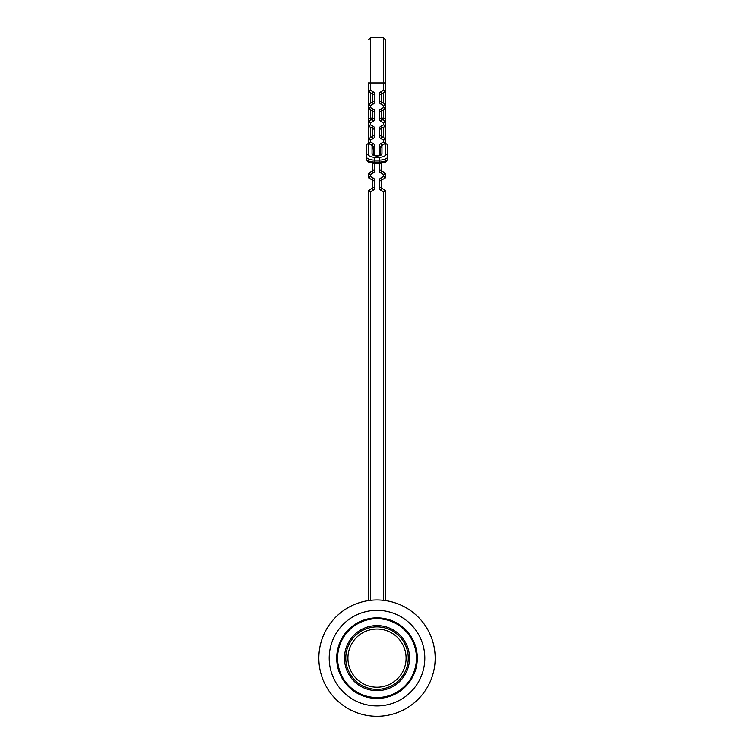 <?xml version="1.0" encoding="UTF-8"?>
<svg xmlns="http://www.w3.org/2000/svg" width="754" height="754" viewBox="0 0 754 754"><rect width="100%" height="100%" fill="white"/><g stroke="black" fill="none" stroke-linecap="round" stroke-linejoin="round"><path stroke-width="1.13" d="M318.838 658.129A58.171 58.171 0 0 1 406.095 607.743A58.171 58.171 0 0 1 406.095 708.506A58.171 58.171 0 0 1 318.838 658.129M329.206 658.129A47.804 47.804 0 0 0 400.911 699.524A47.804 47.804 0 0 0 400.911 616.725A47.804 47.804 0 0 0 329.206 658.129M409.545 658.129A32.535 32.535 0 0 1 360.742 686.3A32.535 32.535 0 0 1 360.742 629.948A32.535 32.535 0 0 1 409.545 658.129M408.253 658.129A31.244 31.244 0 0 0 361.392 631.07A31.244 31.244 0 0 0 361.392 685.179A31.244 31.244 0 0 0 408.253 658.129M337.585 658.129A39.425 39.425 0 0 0 377.009 697.554A39.425 39.425 0 0 0 416.444 658.129A39.425 39.425 0 0 0 377.009 618.695A39.425 39.425 0 0 0 337.585 658.129A39.425 39.425 0 0 0 377.009 697.554A39.425 39.425 0 0 0 416.444 658.129A39.425 39.425 0 0 0 377.009 618.695A39.425 39.425 0 0 0 337.585 658.129M368.395 143.58L368.395 82.949L383.475 82.949L383.475 37.7L385.633 39.858L385.633 91.064L383.475 90.32L385.633 91.064A0.858 0.858 0 0 1 385.2 91.818L381.75 93.807L385.2 91.818L383.475 90.32L385.2 91.818A0.858 0.858 0 0 0 385.633 91.064L385.633 108.303A0.858 0.858 0 0 1 385.2 109.047L381.75 111.045L385.2 109.047L383.475 107.558L385.2 109.047A0.858 0.858 0 0 0 385.633 108.303L383.475 107.558L385.633 108.303L385.633 121.997M381.317 118.095L383.475 118.095A2.158 1.951 -0 0 1 385.633 120.046L385.633 143.58M373.343 149.82L372.664 146.003A0.858 0.858 0 0 0 372.269 145.513L368.819 143.524L370.544 142.035L368.819 143.524A0.858 0.858 0 0 1 368.395 142.779L370.544 142.035L368.395 142.779A0.858 0.858 0 0 0 368.819 143.524L372.664 146.003A0.858 0.858 0 0 0 372.269 145.513L372.664 146.003M374.851 163.307A3.016 3.016 0 0 1 374.861 163.495L374.861 170.263A3.016 3.016 0 0 1 373.343 172.873L370.544 174.485L370.544 176.502L368.395 177.247L370.544 176.502L368.819 178.001L370.544 176.502L373.343 178.123A3.016 3.016 0 0 1 374.861 180.734L374.861 187.492L372.702 187.492A0.858 0.858 0 0 1 372.269 188.246L368.819 190.234L372.269 188.246A0.858 0.858 0 0 0 372.702 187.492L372.702 180.734A0.858 0.858 0 0 0 372.269 179.989L368.819 178.001A0.858 0.858 0 0 1 368.395 177.247L368.395 173.74L370.544 174.485L368.395 173.74A0.858 0.858 0 0 1 368.819 172.996L372.269 171.007L368.819 172.996L370.544 174.485L368.819 172.996A0.858 0.858 0 0 0 368.395 173.74M368.395 600.589L368.395 190.979L370.544 191.723L368.395 190.979A0.858 0.858 0 0 1 368.819 190.234L370.544 191.723L368.819 190.234A0.858 0.858 0 0 0 368.395 190.979M385.633 173.74L383.475 174.485L385.633 173.74A0.858 0.858 0 0 0 385.2 172.996L383.475 174.485L385.2 172.996L381.75 171.007L385.2 172.996A0.858 0.858 0 0 1 385.633 173.74L385.633 177.247L383.475 176.502L385.633 177.247A0.858 0.858 0 0 1 385.2 178.001L381.75 179.989L385.2 178.001L383.475 176.502L385.2 178.001A0.858 0.858 0 0 0 385.633 177.247M385.633 190.979L383.475 191.723L385.633 190.979A0.858 0.858 0 0 0 385.2 190.234L383.475 191.723L385.2 190.234L381.75 188.246L385.2 190.234A0.858 0.858 0 0 1 385.633 190.979L385.633 600.589M379.168 180.734L381.317 180.734A0.858 0.858 0 0 1 381.75 179.989A0.858 0.858 0 0 0 381.317 180.734L381.317 187.492A0.858 0.858 0 0 0 381.75 188.246L380.676 190.112A3.016 3.016 0 0 1 379.168 187.492L379.168 180.734A3.016 3.016 0 0 1 380.676 178.123L383.475 176.502L383.475 174.485L380.676 172.873A3.016 3.016 0 0 1 379.168 170.263L379.168 163.495A3.016 3.016 0 0 1 379.168 163.307C387.801 162.393 386.293 161.356 387.782 158.425L387.782 156.474A8.614 3.638 180 0 1 379.168 160.112L374.861 160.112L374.861 162.063L379.168 162.063L379.168 157.247A6.466 2.733 0 0 0 385.633 154.523L385.633 143.967L386.811 144.08L387.782 145.541L387.782 156.474A2.158 1.951 180 0 0 385.633 154.523M379.168 163.495L381.317 163.495A0.858 0.858 0 0 1 381.383 163.166A0.858 0.858 0 0 0 381.317 163.495L381.317 170.263A0.858 0.858 0 0 0 381.75 171.007L380.676 172.873M382.938 144.825L381.75 145.513A0.858 0.858 0 0 0 381.364 146.003L381.75 145.513A0.858 0.858 0 0 0 381.364 146.003L380.676 147.972L380.676 154.938A1.291 1.169 180 0 1 381.967 153.882A4.958 2.092 180 0 1 377.009 155.974A4.958 2.092 180 0 1 372.052 153.882L372.052 145.39M385.2 143.524L381.75 145.513L380.676 143.646L383.475 142.035L385.2 143.524L383.475 142.035L385.633 142.779A0.858 0.858 0 0 1 385.2 143.524A0.858 0.858 0 0 0 385.633 142.779L383.475 142.035L383.475 140.018L385.633 139.264L383.475 140.018L385.2 138.519A0.858 0.858 0 0 1 385.633 139.264A0.858 0.858 0 0 0 385.2 138.519L383.475 140.018L380.676 138.397A3.016 3.016 0 0 1 379.168 135.786L379.168 129.028A3.016 3.016 0 0 1 380.676 126.408L383.475 124.796L385.2 126.286L381.75 128.274L385.2 126.286L383.475 124.796L385.633 125.541A0.858 0.858 0 0 1 385.2 126.286A0.858 0.858 0 0 0 385.633 125.541L383.475 124.796L383.475 122.779L385.633 122.035L383.475 122.779L385.2 121.281A0.858 0.858 0 0 1 385.633 122.035A0.858 0.858 0 0 0 385.2 121.281L383.475 122.779L380.676 121.158A3.016 3.016 0 0 1 379.168 118.548L379.168 111.79A3.016 3.016 0 0 1 380.676 109.179L383.475 107.558L383.475 105.541L385.633 104.797L383.475 105.541L385.2 104.052L381.75 102.054L385.2 104.052A0.858 0.858 0 0 1 385.633 104.797A0.858 0.858 0 0 0 385.2 104.052L383.475 105.541L380.676 103.92A3.016 3.016 0 0 1 379.168 101.309L379.168 94.552A3.016 3.016 0 0 1 380.676 91.941A3.016 3.016 0 0 0 379.168 94.552L381.317 94.552L381.317 101.309A0.858 0.858 0 0 0 381.75 102.054A0.858 0.858 0 0 1 381.317 101.309L379.168 101.309M380.676 126.408L381.75 128.274A0.858 0.858 0 0 0 381.317 129.028L381.317 135.786A0.858 0.858 0 0 0 381.75 136.531L385.2 138.519M380.676 109.179L381.75 111.045A0.858 0.858 0 0 0 381.317 111.79L381.317 118.548A0.858 0.858 0 0 0 381.75 119.292L385.2 121.281M374.861 170.263L372.702 170.263A0.858 0.858 0 0 1 372.269 171.007A0.858 0.858 0 0 0 372.702 170.263L372.702 163.495A0.858 0.858 0 0 0 372.636 163.166A0.858 0.858 0 0 1 372.702 163.495L374.861 163.495M368.819 138.519L372.269 136.531L368.819 138.519L370.544 140.018L368.395 139.264L370.544 140.018L368.819 138.519A0.858 0.858 0 0 0 368.395 139.264A0.858 0.858 0 0 1 368.819 138.519M374.861 118.548L372.702 118.548A0.858 0.858 0 0 1 372.269 119.292A0.858 0.858 0 0 0 372.702 118.548L372.702 111.79L374.861 111.79A3.016 3.016 0 0 0 373.343 109.179A3.016 3.016 0 0 1 374.861 111.79L374.861 118.548A3.016 3.016 0 0 1 373.343 121.158L370.544 122.779L368.819 121.281A0.858 0.858 0 0 0 368.395 122.035A0.858 0.858 0 0 1 368.819 121.281L372.269 119.292L368.819 121.281L370.544 122.779L368.395 122.035L370.544 122.779L370.544 124.796L373.343 126.408A3.016 3.016 0 0 1 374.861 129.028L374.861 135.786L372.702 135.786A0.858 0.858 0 0 1 372.269 136.531A0.858 0.858 0 0 0 372.702 135.786L372.702 129.028A0.858 0.858 0 0 0 372.269 128.274L368.819 126.286L370.544 124.796L368.819 126.286A0.858 0.858 0 0 1 368.395 125.541L370.544 124.796L368.395 125.541A0.858 0.858 0 0 0 368.819 126.286M372.269 111.045A0.858 0.858 0 0 1 372.702 111.79A0.858 0.858 0 0 0 372.269 111.045L368.819 109.047L372.269 111.045L373.343 109.179L370.544 107.558L368.819 109.047L370.544 107.558L368.395 108.303L370.544 107.558L370.544 105.541L368.819 104.052L372.269 102.054L368.819 104.052L370.544 105.541L368.395 104.797A0.858 0.858 0 0 1 368.819 104.052A0.858 0.858 0 0 0 368.395 104.797L370.544 105.541L373.343 103.92L372.269 102.054A0.858 0.858 0 0 0 372.702 101.309L372.702 94.552A0.858 0.858 0 0 0 372.269 93.807L368.819 91.818A0.858 0.858 0 0 1 368.395 91.064L370.544 90.32L368.395 91.064A0.858 0.858 0 0 0 368.819 91.818L370.544 90.32L368.819 91.818M368.819 109.047A0.858 0.858 0 0 1 368.395 108.303A0.858 0.858 0 0 0 368.819 109.047M380.676 152.251L380.676 155.296M373.343 147.972L373.343 154.938A1.291 1.169 0 0 0 372.052 153.882M366.237 158.425C367.349 161.205 366.812 162.6 374.861 163.307L374.861 162.063A8.614 3.638 0 0 1 366.237 158.425L366.237 145.541L367.207 144.08L368.395 143.967L368.395 154.523A6.466 2.733 0 0 0 374.861 157.247L379.168 157.247M380.676 148.915L380.676 147.972M381.75 93.807A0.858 0.858 0 0 0 381.317 94.552A0.858 0.858 0 0 1 381.75 93.807L380.676 91.941L383.475 90.32L383.475 82.949L385.633 82.949M336.718 658.129A40.292 40.292 0 0 1 397.16 623.238A40.292 40.292 0 0 1 397.16 693.02A40.292 40.292 0 0 1 336.718 658.129M406.095 658.129A29.086 29.086 0 0 0 362.467 632.936A29.086 29.086 0 0 0 362.467 683.312A29.086 29.086 0 0 0 406.095 658.129M383.475 600.316L383.475 191.723L380.676 190.112M380.167 155.267A3.016 3.016 0 0 1 379.168 153.024L379.168 146.257A3.016 3.016 0 0 1 380.676 143.646M383.475 37.7L370.544 37.7L370.544 90.32L373.343 91.941A3.016 3.016 0 0 1 374.861 94.552L374.861 101.309A3.016 3.016 0 0 1 373.343 103.92M374.861 135.786A3.016 3.016 0 0 1 373.343 138.397L370.544 140.018L370.544 142.035L373.343 143.646A3.016 3.016 0 0 1 374.861 146.257L374.861 153.024A3.016 3.016 0 0 1 373.852 155.267M374.861 187.492A3.016 3.016 0 0 1 373.343 190.112L370.544 191.723L370.544 600.316M368.819 178.001A0.858 0.858 0 0 1 368.395 177.247M374.861 129.028L372.702 129.028A0.858 0.858 0 0 0 372.269 128.274L373.343 126.408M374.861 94.552L372.702 94.552A0.858 0.858 0 0 0 372.269 93.807L373.343 91.941M374.861 180.734L372.702 180.734A0.858 0.858 0 0 0 372.269 179.989L373.343 178.123M372.269 102.054A0.858 0.858 0 0 0 372.702 101.309L374.861 101.309M381.75 111.045A0.858 0.858 0 0 0 381.317 111.79L379.168 111.79M381.75 128.274A0.858 0.858 0 0 0 381.317 129.028L379.168 129.028M379.168 135.786L381.317 135.786A0.858 0.858 0 0 0 381.75 136.531L380.676 138.397M379.168 187.492L381.317 187.492A0.858 0.858 0 0 0 381.75 188.246M379.168 170.263L381.317 170.263A0.858 0.858 0 0 0 381.75 171.007M379.168 118.548L381.317 118.548A0.858 0.858 0 0 0 381.75 119.292L380.676 121.158M381.75 179.989L380.676 178.123M379.168 153.024L380.676 153.024M379.168 146.257L381.27 146.257M372.269 188.246L373.343 190.112M372.269 171.007L373.343 172.873M380.676 103.92L381.75 102.054M373.343 153.024L374.861 153.024M372.749 146.257L374.861 146.257M372.269 145.513L373.343 143.646M372.269 136.531L373.343 138.397M372.269 119.292L373.343 121.158M381.967 145.39L381.967 153.882M370.544 110.046L370.544 118.095L372.702 118.095M368.395 120.046A2.158 1.951 0 0 1 370.544 118.095L370.544 120.291M370.544 127.285L370.544 137.53M369.083 143.675L368.395 143.967M385.633 143.967L384.936 143.675M383.475 137.53L383.475 127.285M383.475 120.291L383.475 110.046M383.475 103.053L383.475 92.808M370.544 92.808L370.544 103.053M374.861 163.307L379.168 163.307L379.168 162.063A8.614 3.638 0 0 0 387.782 158.425M374.861 157.247L374.861 160.112A8.614 3.638 180 0 1 366.237 156.474A2.158 1.951 0 0 1 368.395 154.523M380.676 155.051L380.704 154.9C382.391 155.475 373.07 156.389 373.315 154.9L373.343 155.051M367.321 144.033L369.356 143.175M386.698 144.033L384.663 143.175M370.544 37.7L368.395 39.858"/></g></svg>
